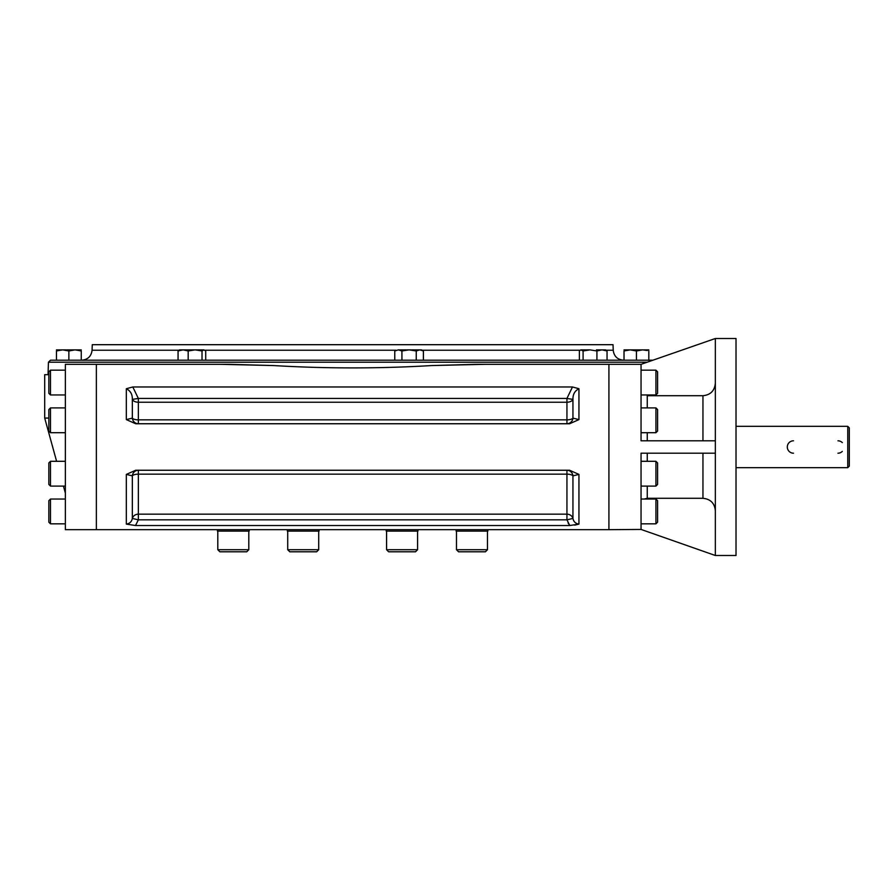 <?xml version="1.0" encoding="UTF-8"?>
<svg xmlns="http://www.w3.org/2000/svg" width="894" height="894" viewBox="0 0 894 894"><rect width="100%" height="100%" fill="white"/><g stroke="black" fill="none" stroke-linecap="round" stroke-linejoin="round"><path stroke-width="1.34" d="M487.476 549.721L456.476 549.721L458.544 551.788L485.408 551.788L487.476 549.721L487.476 531.114M456.476 549.721L456.476 531.114M386.577 549.721L388.644 551.788L415.509 551.788L417.576 549.721L417.576 531.114L417.576 549.721L386.577 549.721L386.577 531.114M287.712 549.721L289.779 551.788L316.644 551.788L318.711 549.721L318.711 531.114L318.711 549.721L287.712 549.721L287.712 531.114M217.801 549.721L219.868 551.788L246.733 551.788L248.8 549.721L248.8 531.114L248.8 549.721L217.801 549.721L217.801 531.114M50.489 461.293L48.835 462.947L48.835 484.436L50.489 486.09L50.489 461.293L65.363 461.293M50.489 499.042L48.835 500.696L48.835 522.185L50.489 523.839L50.489 499.042L65.363 499.042M50.489 370.161L48.835 371.815L48.835 393.304L50.489 394.958L50.489 370.161L65.363 370.161M50.489 407.91L48.835 409.564L48.835 431.053L50.489 432.707L50.489 407.91L65.363 407.91M655.928 432.707L657.582 431.053L657.582 409.564L655.928 407.91L655.928 432.707L641.054 432.707M655.928 394.958L657.582 393.304L657.582 371.815L655.928 370.161L655.928 394.958L641.054 394.958M655.928 486.09L657.582 484.436L657.582 462.947L655.928 461.293L655.928 486.09L641.054 486.09M655.928 523.839L657.582 522.185L657.582 500.696L655.928 499.042L655.928 523.839L641.054 523.839M655.928 499.042L641.054 499.042M715.345 510.765C714.641 503.221 710.506 499.064 702.952 498.293L647.256 498.293L644.306 499.042M702.952 440.798L702.952 395.707C710.484 394.958 714.619 390.801 715.345 383.235L715.345 383.235M641.579 453.202L715.345 453.202L715.345 555.498L641.054 529.438L641.054 453.202M715.345 453.202L715.345 338.502L641.054 364.327L608.915 364.327L608.915 447L608.915 364.327L475.966 364.327L431.523 365.568C378.9 368.674 326.31 368.674 273.754 365.568L229.367 364.327L65.363 364.327L65.363 529.673L96.373 529.673L96.373 364.327L96.373 529.673L608.915 529.673L608.915 447L608.915 529.673L641.054 529.438M702.952 395.707L647.256 395.707L647.256 407.91M702.952 453.202L702.952 498.293L647.256 498.293L647.256 486.09M715.345 440.798L641.579 440.798M641.054 440.798L641.054 364.562M715.345 555.498L736.019 555.498L736.019 338.502L715.345 338.502M652.944 360.193L50.522 360.193L48.455 362.193L48.019 374.664M606.233 350.224L613.217 350.224L613.027 344.693L92.261 344.693L92.071 350.224C91.289 356.315 87.847 359.634 81.734 360.193M793.503 453.202A6.202 6.202 0 0 1 787.301 447A6.202 6.202 0 0 1 793.503 440.798M837.935 440.798A6.202 6.202 0 0 1 842.304 442.608M842.304 451.392A6.202 6.202 0 0 1 837.935 453.202M847.747 447L847.747 467.663L849.3 466.12L849.3 427.88L847.747 426.337L847.747 447M569.623 470.255L135.665 470.255L126.333 474.401L132.334 475.876A6.202 6.035 90 0 1 138.346 470.255L138.346 474.155A6.202 2.291 180 0 0 132.334 475.876L132.334 518.419A6.202 5.677 180 0 1 138.346 514.162L138.346 474.155L566.941 474.155L566.941 519.839L138.346 519.839L135.508 525.527L126.333 524.107C129.697 523.627 131.697 521.727 132.334 518.419L138.346 519.839L138.346 514.162L566.941 514.162A6.202 5.677 0 0 1 572.942 518.419L566.941 519.839L569.769 525.527L578.943 524.107L574.73 525.147M569.601 470.255L578.943 474.401L572.942 475.876A6.202 2.291 0 0 0 566.941 474.155L566.941 470.255A6.202 6.035 90 0 0 566.941 470.255A6.202 6.035 90 0 1 572.942 475.876L572.942 518.419C573.579 521.716 575.58 523.616 578.943 524.107L578.943 474.401M568.07 522.956L569.769 525.527L135.508 525.527M572.473 386.968L578.943 388.722C574.808 390.823 572.808 394.377 572.942 399.394L566.941 398.445L572.473 386.968L132.804 386.968L126.333 388.722C130.479 390.834 132.48 394.388 132.334 399.394L138.346 398.445L138.346 402.222A6.202 3.788 180 0 1 132.334 399.394L132.334 418.124A6.202 2.291 180 0 0 138.346 419.845L138.346 402.222L566.941 402.222L566.941 423.745A6.202 6.035 -90 0 1 566.941 423.745A6.202 6.035 -90 0 0 572.942 418.124L578.943 419.599L569.623 423.745M569.601 423.745L135.665 423.745L126.333 419.599L132.334 418.124A6.202 6.035 -90 0 0 138.346 423.745L138.346 419.845L566.941 419.845A6.202 2.291 -0 0 0 572.942 418.124L572.942 399.394A6.202 3.788 0 0 1 566.941 402.222L566.941 398.445L138.346 398.445L132.804 386.968M48.835 418.068L44.7 418.068L44.7 374.664L48.835 374.664M220.662 364.327L273.754 365.568M431.523 365.568L484.615 364.327M81.265 349.867L56.456 349.867M56.456 350.973L56.456 360.193L68.86 360.193L68.86 350.973L62.658 349.867L56.456 350.973M77.722 350.079L81.265 350.973L75.062 349.867L68.86 350.973M75.945 349.889L76.616 349.934M76.638 349.945L77.23 350.012M63.731 349.9L64.837 350.012M65.318 350.079L67.329 350.515M81.265 350.973L81.265 360.193L68.86 360.193M203.866 349.867L202.022 350.973L202.022 360.193L205.721 360.193L205.721 350.973L203.866 349.867L179.493 349.867L178.062 350.973L178.062 360.193M202.022 350.973L195.104 349.867L188.187 350.973L183.125 349.867L178.062 350.973M200.658 349.867L195.104 349.867M188.187 350.973L188.187 360.193L202.022 360.193M419.811 349.867L423.41 350.973L421.487 349.867L398.366 349.867M419.822 349.867L416.246 350.973L409.094 349.867L401.931 350.973L398.355 349.867L394.768 350.973L394.768 360.193M420.336 349.889L421.074 350.001M421.365 350.079L422.527 350.515M398.97 349.9L399.607 350.012M399.897 350.079L401.06 350.515M401.92 350.973L401.931 360.193M398.344 349.867L394.768 350.973M423.41 350.973L423.41 360.193M416.246 350.973L416.246 360.193M590.006 349.867L580.821 349.867L583.089 350.973L590.006 349.867L596.924 350.973L601.986 349.867L607.048 350.973L605.618 349.867L596.432 349.867M580.385 350.113L579.39 350.973L579.39 360.193M583.089 350.973L583.089 360.193M607.048 350.973L607.048 360.193M596.924 350.973L596.924 360.193M648.821 349.867L642.73 349.867M647.301 350.515L642.618 349.867L636.427 350.973L630.248 349.867M643.501 349.889L644.798 350.012M645.278 350.079L647.278 350.504M631.298 349.9L632.393 350.012M632.885 350.079L634.896 350.515M624.023 349.867L630.225 349.867L624.023 350.973L624.023 360.193M642.618 349.867L630.225 349.867M636.427 350.973L636.427 360.193M648.821 350.973L648.821 360.193L644.943 360.193M487.845 531.114L487.845 529.673L487.845 531.114L456.119 531.114L456.119 529.673M417.934 531.114L417.934 529.673L417.934 531.114L386.208 531.114L386.208 529.673M319.069 531.114L319.069 529.673L319.069 531.114L287.343 531.114L287.343 529.673M249.169 531.114L249.169 529.673L249.169 531.114L217.443 531.114L217.443 529.673M647.256 453.202L647.256 461.293M647.256 432.707L647.256 440.798M48.455 362.193L647.2 362.193M580.206 350.224L422.113 350.224M396.064 350.224L204.905 350.224M178.878 350.224L92.071 350.224M126.333 524.107L126.333 474.401M578.943 388.722L578.943 419.599M126.333 419.599L126.333 388.722M246.733 551.788L248.8 549.721M415.509 551.788L417.576 549.721M50.489 486.09L65.363 486.09M50.489 523.839L65.363 523.839M50.489 394.958L65.363 394.958M50.489 432.707L65.363 432.707M655.928 407.91L641.054 407.91M655.928 370.161L641.054 370.161M655.928 461.293L641.054 461.293M613.217 350.224C613.988 356.315 617.43 359.634 623.543 360.193M736.019 467.663L847.747 467.663M736.019 426.337L847.747 426.337M229.367 364.327L228.573 364.327M65.363 493.108L63.429 486.09M56.601 461.293L44.7 418.068"/></g></svg>
